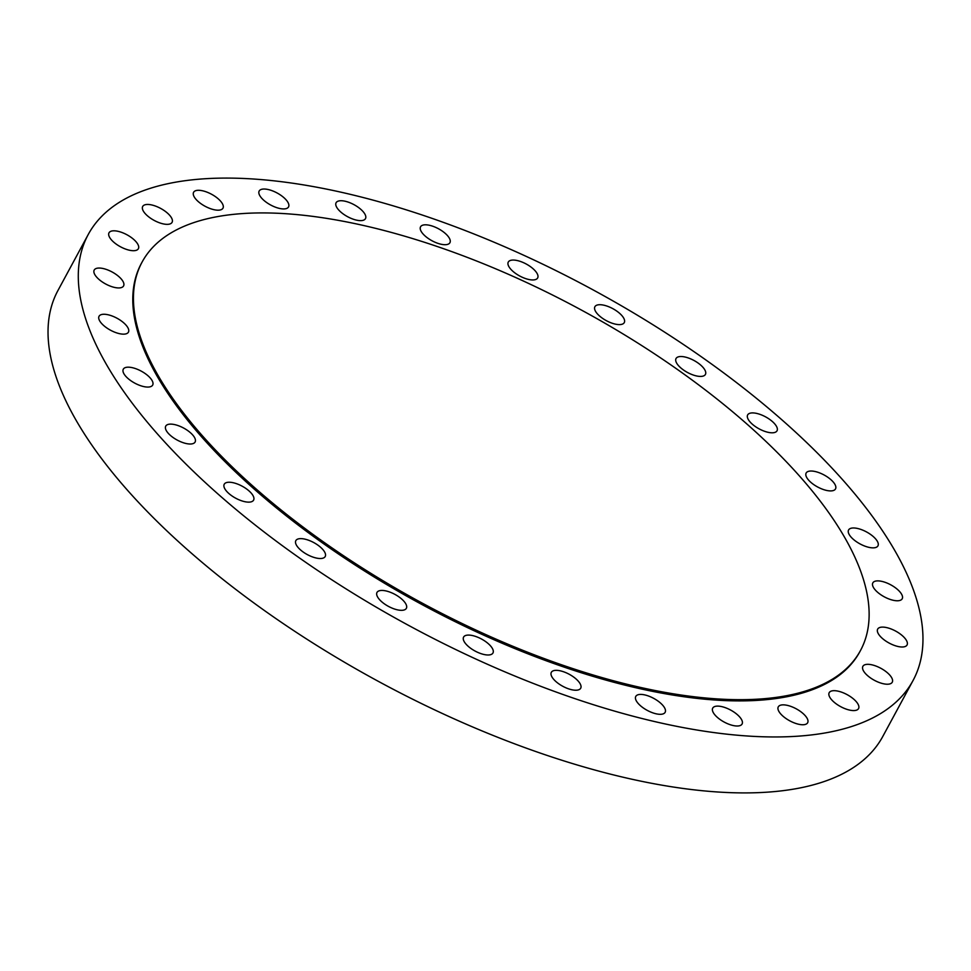 <?xml version="1.0" encoding="UTF-8"?>
<svg xmlns="http://www.w3.org/2000/svg" width="971" height="971" viewBox="0 0 971 971"><rect width="100%" height="100%" fill="white"/><g stroke="black" fill="none" stroke-linecap="round" stroke-linejoin="round"><path stroke-width="1.46" d="M853.825 539.742A16.701 6.821 28.4 0 0 877.954 545.86A16.701 6.821 28.4 0 0 872.711 536.089A16.701 6.821 28.4 0 0 848.581 529.972A16.701 6.821 28.4 0 0 853.825 539.742M171.952 182.864A468.835 191.445 28.4 0 0 88.215 234.533A468.835 191.445 28.4 0 0 317.638 570.438A468.835 191.445 28.4 0 0 829.307 732.183A468.835 191.445 28.4 0 0 913.043 680.513A468.835 191.445 28.4 0 0 683.62 344.608A468.835 191.445 28.4 0 0 171.952 182.864M142.094 262.073L141.426 263.299A408.342 166.745 28.4 0 0 341.246 555.861A408.342 166.745 28.4 0 0 786.898 696.741A408.342 166.745 28.4 0 0 859.833 651.735L860.488 650.509A408.342 166.745 28.4 0 0 660.668 357.947A408.342 166.745 28.4 0 0 215.028 217.079A408.342 166.745 28.4 0 0 142.094 262.073A408.342 166.745 28.4 0 0 341.901 554.647A408.342 166.745 28.4 0 0 787.554 695.515A408.342 166.745 28.4 0 0 860.488 650.509M814.232 484.93A16.701 6.821 28.4 0 0 835.521 488.911A16.701 6.821 28.4 0 0 827.438 477.004A16.701 6.821 28.4 0 0 806.148 473.035A16.701 6.821 28.4 0 0 814.232 484.93M758.909 428.745A16.701 6.821 28.4 0 0 777.031 430.796A16.701 6.821 28.4 0 0 765.767 416.96A16.701 6.821 28.4 0 0 747.658 414.908A16.701 6.821 28.4 0 0 758.909 428.745M690.636 374.005A16.701 6.821 28.4 0 0 705.419 374.418A16.701 6.821 28.4 0 0 690.818 358.942A16.701 6.821 28.4 0 0 676.034 358.53A16.701 6.821 28.4 0 0 690.636 374.005M612.847 323.452A16.701 6.821 28.4 0 0 624.268 322.603A16.701 6.821 28.4 0 0 606.317 305.865A16.701 6.821 28.4 0 0 594.895 306.715A16.701 6.821 28.4 0 0 612.847 323.452M529.426 279.612A16.701 6.821 28.4 0 0 537.655 277.949A16.701 6.821 28.4 0 0 532.339 268.105A16.701 6.821 28.4 0 0 516.523 260.398A16.701 6.821 28.4 0 0 508.282 262.061A16.701 6.821 28.4 0 0 513.598 271.904A16.701 6.821 28.4 0 0 529.426 279.612M444.548 244.704A16.701 6.821 28.4 0 0 449.925 242.701A16.701 6.821 28.4 0 0 443.237 231.778A16.701 6.821 28.4 0 0 425.929 224.811A16.701 6.821 28.4 0 0 420.552 226.813A16.701 6.821 28.4 0 0 427.252 237.737A16.701 6.821 28.4 0 0 444.548 244.704M362.499 220.466A16.701 6.821 28.4 0 0 365.484 218.621A16.701 6.821 28.4 0 0 357.304 206.653A16.701 6.821 28.4 0 0 339.085 200.9A16.701 6.821 28.4 0 0 336.1 202.733A16.701 6.821 28.4 0 0 344.28 214.7A16.701 6.821 28.4 0 0 362.499 220.466M287.367 208.11A16.701 6.821 28.4 0 0 288.545 206.92A16.701 6.821 28.4 0 0 278.811 193.957A16.701 6.821 28.4 0 0 260.337 189.855A16.701 6.821 28.4 0 0 259.172 191.032A16.701 6.821 28.4 0 0 268.894 203.995A16.701 6.821 28.4 0 0 287.367 208.11M222.929 208.255A16.701 6.821 28.4 0 0 222.978 208.182A16.701 6.821 28.4 0 0 211.629 194.297A16.701 6.821 28.4 0 0 193.642 192.222A16.701 6.821 28.4 0 0 193.605 192.294A16.701 6.821 28.4 0 0 204.954 206.192A16.701 6.821 28.4 0 0 222.929 208.255M172.425 220.915A16.701 6.821 28.4 0 0 159.062 207.6A16.701 6.821 28.4 0 0 142.701 206.459A16.701 6.821 28.4 0 0 142.336 207.903A16.701 6.821 28.4 0 0 155.712 221.206A16.701 6.821 28.4 0 0 172.073 222.347A16.701 6.821 28.4 0 0 172.425 220.915M138.368 245.432A16.701 6.821 28.4 0 0 123.681 233.186A16.701 6.821 28.4 0 0 108.995 232.822A16.701 6.821 28.4 0 0 109.007 236.099A16.701 6.821 28.4 0 0 123.693 248.333A16.701 6.821 28.4 0 0 138.38 248.697A16.701 6.821 28.4 0 0 138.368 245.432M122.48 280.583A16.701 6.821 28.4 0 0 107.198 269.744A16.701 6.821 28.4 0 0 94.211 270.047A16.701 6.821 28.4 0 0 95.304 275.388A16.701 6.821 28.4 0 0 110.585 286.239A16.701 6.821 28.4 0 0 123.584 285.923A16.701 6.821 28.4 0 0 122.48 280.583M125.55 324.605A16.701 6.821 28.4 0 0 110.391 315.393A16.701 6.821 28.4 0 0 99.054 316.267A16.701 6.821 28.4 0 0 101.931 323.829A16.701 6.821 28.4 0 0 117.103 333.029A16.701 6.821 28.4 0 0 128.427 332.155A16.701 6.821 28.4 0 0 125.55 324.605M147.434 375.292A16.701 6.821 28.4 0 0 123.305 369.186A16.701 6.821 28.4 0 0 128.548 378.957A16.701 6.821 28.4 0 0 152.678 385.062A16.701 6.821 28.4 0 0 147.434 375.292M187.027 430.104A16.701 6.821 28.4 0 0 165.738 426.123A16.701 6.821 28.4 0 0 173.821 438.03A16.701 6.821 28.4 0 0 195.11 442.011A16.701 6.821 28.4 0 0 187.027 430.104M242.349 486.289A16.701 6.821 28.4 0 0 224.228 484.25A16.701 6.821 28.4 0 0 235.48 498.087A16.701 6.821 28.4 0 0 253.601 500.126A16.701 6.821 28.4 0 0 242.349 486.289M310.611 541.041A16.701 6.821 28.4 0 0 295.839 540.629A16.701 6.821 28.4 0 0 310.441 556.104A16.701 6.821 28.4 0 0 325.212 556.504A16.701 6.821 28.4 0 0 310.611 541.041M388.412 591.594A16.701 6.821 28.4 0 0 376.991 592.444A16.701 6.821 28.4 0 0 394.942 609.169A16.701 6.821 28.4 0 0 406.364 608.319A16.701 6.821 28.4 0 0 388.412 591.594M471.833 635.422A16.701 6.821 28.4 0 0 463.592 637.097A16.701 6.821 28.4 0 0 468.92 646.929A16.701 6.821 28.4 0 0 484.735 654.648A16.701 6.821 28.4 0 0 492.977 652.973A16.701 6.821 28.4 0 0 487.66 643.142A16.701 6.821 28.4 0 0 471.833 635.422M556.699 670.342A16.701 6.821 28.4 0 0 551.322 672.345A16.701 6.821 28.4 0 0 558.022 683.256A16.701 6.821 28.4 0 0 575.33 690.223A16.701 6.821 28.4 0 0 580.707 688.221A16.701 6.821 28.4 0 0 574.007 677.309A16.701 6.821 28.4 0 0 556.699 670.342M638.76 694.581A16.701 6.821 28.4 0 0 635.774 696.425A16.701 6.821 28.4 0 0 643.943 708.381A16.701 6.821 28.4 0 0 662.173 714.146A16.701 6.821 28.4 0 0 665.147 712.301A16.701 6.821 28.4 0 0 656.979 700.346A16.701 6.821 28.4 0 0 638.76 694.581M713.891 706.937A16.701 6.821 28.4 0 0 712.714 708.126A16.701 6.821 28.4 0 0 722.448 721.077A16.701 6.821 28.4 0 0 740.922 725.191A16.701 6.821 28.4 0 0 742.087 724.002A16.701 6.821 28.4 0 0 732.365 711.051A16.701 6.821 28.4 0 0 713.891 706.937M778.329 706.779A16.701 6.821 28.4 0 0 778.281 706.852A16.701 6.821 28.4 0 0 789.629 720.749A16.701 6.821 28.4 0 0 807.617 722.812A16.701 6.821 28.4 0 0 807.654 722.74A16.701 6.821 28.4 0 0 796.305 708.854A16.701 6.821 28.4 0 0 778.329 706.779M828.833 694.131A16.701 6.821 28.4 0 0 842.197 707.434A16.701 6.821 28.4 0 0 858.558 708.575A16.701 6.821 28.4 0 0 858.91 707.143A16.701 6.821 28.4 0 0 845.547 693.828A16.701 6.821 28.4 0 0 829.185 692.687A16.701 6.821 28.4 0 0 828.833 694.131M862.891 669.614A16.701 6.821 28.4 0 0 877.578 681.848A16.701 6.821 28.4 0 0 892.252 682.225A16.701 6.821 28.4 0 0 892.252 678.947A16.701 6.821 28.4 0 0 877.566 666.701A16.701 6.821 28.4 0 0 862.879 666.337A16.701 6.821 28.4 0 0 862.891 669.614M878.779 634.464A16.701 6.821 28.4 0 0 894.06 645.302A16.701 6.821 28.4 0 0 907.048 644.999A16.701 6.821 28.4 0 0 905.955 639.646A16.701 6.821 28.4 0 0 890.674 628.807A16.701 6.821 28.4 0 0 877.675 629.111A16.701 6.821 28.4 0 0 878.779 634.464M875.696 590.441A16.701 6.821 28.4 0 0 890.868 599.641A16.701 6.821 28.4 0 0 902.205 598.767A16.701 6.821 28.4 0 0 899.328 591.218A16.701 6.821 28.4 0 0 884.156 582.005A16.701 6.821 28.4 0 0 872.832 582.891A16.701 6.821 28.4 0 0 875.696 590.441M88.215 234.533L57.957 290.487A468.835 191.445 28.4 0 0 287.38 626.392A468.835 191.445 28.4 0 0 799.048 788.136A468.835 191.445 28.4 0 0 882.785 736.467L913.043 680.513"/></g></svg>
